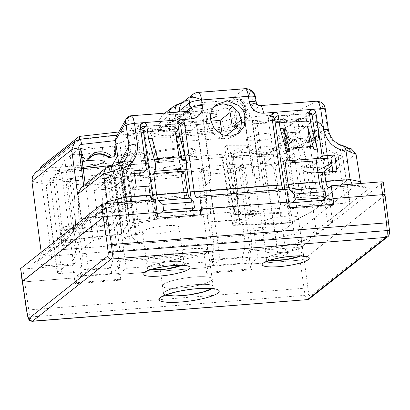 <?xml version="1.0" encoding="UTF-8"?>
<svg xmlns="http://www.w3.org/2000/svg" width="410" height="410" viewBox="0 0 410 410"><rect width="100%" height="100%" fill="white"/><g stroke="black" fill="none" stroke-linecap="round" stroke-linejoin="round"><path stroke-width="0.31" stroke-dasharray="2.05 1.54" d="M95.315 190.199L113.057 176.162L105.79 189.015L94.31 190.44L97.216 212.995L95.315 214.491L95.581 216.444L117.936 198.758C119.428 197.84 122.124 197.195 126.039 196.805L122.626 171.462L133.009 161.924L127.838 171.072L121.975 178.493L119.341 183.152C115.456 186.447 110.936 188.405 105.79 189.015A10.87 1.532 -96.4 0 1 105.519 189.251L94.443 190.465M117.936 198.758L114.713 174.829L113.057 176.162M118.941 183.29L119.341 183.152L118.879 183.239C115.01 186.596 110.495 188.579 105.334 189.195L94.31 190.44M136.059 149.829L131.415 158.045L128.34 134.224L132.907 126.142L136.059 149.829L133.009 161.924M114.713 174.829L122.626 171.462M131.415 158.045L127.838 171.072M118.879 183.239L122.862 210.104L97.216 212.995M153.089 198.209L186.555 195.549L184.69 197.025L153.284 199.619M122.862 210.104L125.885 204.754L150.906 198.737M95.315 214.491L128.673 210.735L132.071 204.723L152.11 199.901M157.138 212.436L149.573 218.591L129.191 220.196C125.275 220.58 122.575 221.231 121.088 222.143L98.718 239.84L93.034 240.48L77.075 253.103L73.129 260.084L57.554 272.404L54.263 248.988C53.515 249.839 54.986 250.161 58.681 249.946L79.063 248.342L58.943 249.885C55.247 250.1 53.771 249.777 54.52 248.921L70.043 236.642L73.99 229.667L89.892 217.085L85.685 185.756L103.53 183.747L111.264 180.974L116.819 175.055L118.823 163.877M115.958 143.69L119.705 143.264L128.673 210.735M89.892 217.085L95.581 216.444M149.573 218.591L146.278 195.17L125.896 196.774C121.985 197.159 119.284 197.81 117.798 198.727L95.427 216.418L89.739 217.059L73.785 229.682L69.838 236.662L54.263 248.988L53.997 249.408L57.292 272.829L57.554 272.404C56.805 273.26 58.281 273.583 61.977 273.367L82.359 271.763L79.063 248.342M54.258 249.347L54.52 248.921L46.345 185.627L45.828 184.09L46.991 181.24L49.943 180.226L59.199 172.866L112.576 166.849A6.591 1.245 172 0 0 119.822 164.769L124.655 156.225L145.073 153.33L154.739 220.718L156.712 219.16L127.689 223.271L121.703 233.864L62.381 240.547L61.736 241.059L53.531 179.944L55.847 174.235L59.199 172.866M146.278 195.17L126.039 196.805M132.907 126.142L139.421 125.629L140.333 124.886M143.008 172.769L136.745 129.073L137.796 126.275L139.421 125.629M134.342 173.45L130.482 173.758L132.784 189.82L145.309 188.836L148.815 186.104M146.221 195.216L145.304 188.836M121.975 178.493L125.885 204.754M143.305 130.621L143.69 130.529L153.248 198.173M128.34 134.224L140.948 131.19M186.555 195.549L177.238 127.884L143.69 130.529M154.011 199.445L144.592 132.03L127.213 136.212L130.349 159.926L127.802 164.415L122.903 165.081L119.961 142.818L119.705 143.264M122.903 165.081C123.502 169.279 124.584 175.869 125.445 175.193L127.648 171.293L132.071 204.723M130.349 159.926C130.308 163.918 129.406 167.705 127.648 171.293M144.592 132.03L175.029 129.632L184.69 197.025M177.238 127.884L175.029 129.632M73.99 229.667L64.831 160.131L80.129 148.025L80.58 148.845M107.097 167.577L108.276 167.439L84.803 186.012L85.459 185.935L85.254 184.372M112.822 166.158A6.591 2.998 -103.7 0 1 113.478 166.152L119.443 163.621L127.11 156.856M225.756 135.966L222.748 138.344L182.927 141.481M181.133 141.624L171.093 142.413L179.621 135.669M181.84 133.911L185.904 130.698L191.229 130.277L203.237 120.776L210.894 178.821L211.288 178.509L201.074 102.664L188.815 112.361L191.229 130.277M177.817 122.698L203.237 120.776M119.961 142.818C122.657 142.091 124.23 141.383 124.681 140.691L127.213 136.212M80.129 148.025L78.956 150.101L114.605 146.083L115.907 143.782M83.184 168.643L58.44 171.431L64.831 160.131M145.073 153.33L147.4 151.49L117.665 155.703M85.377 247.845L116.671 245.38L119.781 267.51L88.488 269.975L76.511 181.205L72.785 184.233C72.329 182.296 71.14 181.307 69.213 181.271L72.672 178.432L49.943 180.226L58.943 249.885M119.781 267.51L111.715 273.465L110.879 267.494L113.216 258.72L113.416 251.186L110.439 229.979L108.896 229.754C107.533 229.077 106.713 226.597 106.446 222.312L105.688 194.914L103.884 181.784L105.006 178.924L106.82 178.304C108.747 178.345 109.936 179.334 110.392 181.271L119.956 250.669C120.463 255.62 120.104 258.741 118.885 260.027L116.937 261.616L118.705 274.454L126.275 268.304L123.041 244.837L210.627 237.933L201.484 171.529L197.779 174.383L207.337 243.781L119.961 250.664M185.561 169.54L177.345 170.186L181.948 168.72L163.452 167.485A14.493 2.742 172 0 1 142.818 170.247A14.493 2.742 172 0 1 138.857 168.94A14.493 2.742 172 0 1 139.769 167.777L125.373 168.915L130.436 164.912L114.241 170.104L119.966 174.706L110.31 175.465C112.243 175.506 113.432 176.495 113.888 178.432L123.041 244.837M186.934 169.433L204.17 168.074L202.607 168.669L201.484 171.529M204.17 168.074L200.715 170.909C202.642 170.95 203.832 171.933 204.288 173.871L208.013 170.842C207.706 168.346 207.029 166.942 205.979 166.629L243.658 163.662L241.382 164.805L239.337 168.377L239.522 171.718L251.284 257.152L243.217 263.102L242.377 257.132L244.714 248.363L244.919 240.829L241.936 219.622L240.398 219.391L209.392 221.836C208.095 221.154 207.301 218.673 207.014 214.389L206.097 187.001L204.288 173.871M240.398 219.391C239.035 218.72 238.215 216.239 237.949 211.955L237.19 184.551L235.381 171.421L236.508 168.566L238.323 167.946C240.25 167.987 241.439 168.971 241.895 170.909L247.927 214.671L251.432 211.939L245.39 168.069C244.934 166.132 243.74 165.148 241.813 165.107L264.593 163.313C269.262 163.657 272.255 165.127 273.572 167.726L280.758 162.042L290.008 223.076L235.355 225.331A5.981 1.133 -8 0 1 232.034 224.788A5.981 1.133 -8 0 1 232.634 224.173L250.951 214.466L234.366 214.507L236.334 212.949L227.022 145.278L250.689 145.222L231.317 155.651L238.763 213.697M280.758 162.042C279.81 158.183 277.524 156.154 273.901 155.949L225.602 157.942A6.591 1.245 172 0 1 221.943 157.348A6.591 1.245 172 0 1 222.604 156.666L240.69 147.082L224.7 147.118L227.022 145.278M278.851 154.063L278.954 154.77C281.168 155.913 282.505 157.753 282.967 160.295L290.5 211.944L240.598 214.01C238.902 214.035 238.4 213.825 239.097 213.369L231.645 155.313C230.948 155.769 231.45 155.979 233.146 155.954L278.851 154.063L302.785 141.378L318.083 129.278L318.555 130.098L318.488 138.18A3.295 2.87 62.1 0 1 317.063 140.697A3.295 2.87 62.1 0 1 313.665 140.041A14.827 12.905 62.1 0 0 298.372 137.094A14.827 12.905 62.1 0 0 294.226 140.845A3.295 2.87 62.1 0 1 293.304 141.675A3.295 2.87 62.1 0 1 288.937 139.4L286.508 130.252L283.115 130.39L293.411 197.753L306.142 191.009L294.17 188.4L284.268 121.027L293.755 123.092L297.322 146.77L301.109 157.624L306.142 191.009M316.735 101.147L276.227 122.508L278.098 122.277L282.931 123.277L285.857 127.151L286.308 130.354L281.439 132.937L313.696 131.605L318.083 129.278M284.068 129.888L287.415 152.12C286.216 152.207 286.339 152.105 287.784 151.813L284.263 128.12L283.177 129.237L284.068 129.888L283.115 130.39M284.263 128.12L293.755 123.092M272.389 120.391L256.952 121.606L254.743 123.354L284.268 121.027M309.601 114.692L297.967 120.858L289.593 119.033L274.792 120.202M311.503 113.683L315.075 111.792L318.708 135.438C321.829 145.217 328.251 151.567 337.973 154.493L342.868 156.415L331.992 165.291M309.417 111.643L308.561 112.304L315.075 111.792M241.51 119.71L244.247 117.547L270.923 115.266L269.298 115.912L268.248 118.71L277.724 184.854L190.204 191.752M86.976 160.653L83.855 161.171M82.246 161.489L72.206 164.922L71.545 165.983L74.835 167.362L83.015 167.367M280.322 148.522L280.978 147.451L276.745 145.991L266.664 146.339L255.579 148.333L248.793 151.008L248.132 152.069L252.34 153.54L262.415 153.196L273.521 151.208L280.322 148.522M184.895 155.221L193.274 155.836L196.539 157.696L195.488 159.403L184.659 163.672L166.967 166.844L150.916 167.393L144.207 165.051L145.258 163.359L161.366 157.865L184.766 155.221M98.718 239.84L95.427 216.418M93.034 240.48L89.739 217.059M77.075 253.103L73.785 229.682M73.129 260.084L69.838 236.662M68.967 181.287L67.399 181.886L66.276 184.746L72.303 228.508L59.778 229.492L62.028 245.841L74.553 244.852L75.829 254.144C76.337 258.889 75.937 262.016 74.63 263.517L72.555 265.111L74.323 277.949L82.359 271.763M74.553 244.852L78.243 241.89L79.125 248.296M62.028 245.841L65.718 242.874L78.243 241.89M65.718 242.874L63.499 226.745L76.024 225.761L69.977 181.891L71.104 179.032L72.672 178.432M55.739 178.196L61.72 173.466C60.444 169.227 59.501 171.918 58.533 172.138L58.082 172.466L55.739 178.196L62.392 229.918L61.141 230.912L62.381 240.547M61.72 173.466L70.043 236.642M58.082 172.466L58.907 171.81L58.533 172.138L58.44 171.431M155.308 199.649L152.909 201.428L151.392 199.957M133.962 170.806L130.482 173.758M136.294 187.088L132.784 189.82M127.828 164.389C127.858 168.182 127.059 171.785 125.445 175.193M78.956 150.101L81.887 158.757M84.803 186.012L81.303 187.503M188.093 111.284L188.072 111.284A9.881 2.983 85.5 0 0 187.503 111.525L130.908 115.984L120.273 134.793L119.197 134.793L116.086 136.812M222.246 134.9L222.748 138.344M210.822 121.114L168.771 124.43L171.093 142.413M168.771 124.43L183.495 112.781L185.904 130.698M183.495 112.781L188.815 112.361M195.877 121.36L205.487 185.781L210.894 178.821M205.487 185.781L211.288 178.509M196.123 121.16L205.897 185.458M185.048 156.272L186.473 166.229M251.858 116.768L260.529 181.153L253.288 175.198L241.777 99.461L201.074 102.664M214.625 106.123L212.759 107.461L207.983 114.252L207.117 122.754L210.719 131.41L218.017 137.355L227.032 138.97L235.314 135.812L237.036 134.306M310.472 146.529L310.59 147.318L286.795 149.194L283.776 128.151M178.975 156.892L179.088 157.681L155.293 159.557L152.274 138.508M143.495 131.718L174.803 129.252L174.122 126.295L174.332 124.179L175.254 124.107L177.94 121.924M140.338 126.921L175.254 124.107M114.605 146.083L114.4 155.334L114.026 156.743M82 159.613L81.744 159.013M61.141 230.912L120.273 224.244L121.17 222.661C120.745 223.096 119.541 223.44 117.547 223.706L62.392 229.918M120.273 224.244L121.703 233.864M117.68 155.815L127.689 223.271M147.4 151.49L156.712 219.16M124.655 156.225L133.609 223.711L154.739 220.718M61.736 241.059L122.139 234.253A5.981 1.133 -8 0 0 128.719 232.362L133.609 223.711M200.464 170.929L198.901 171.529L197.779 174.383M105.688 194.914L102.039 195.201L102.956 222.589C102.905 219.693 103.264 217.853 104.043 217.064L104.95 216.326L102.039 195.201M81.154 218.202L80.196 218.945C79.366 219.739 78.971 221.579 79.002 224.475L75.512 224.752L74.594 197.364L78.243 197.072L81.154 218.202L104.95 216.326M74.594 197.364L72.79 184.233M74.63 263.517L47.529 265.649C50.435 264.148 51.752 260.95 51.486 256.06L41.707 183.352L265.557 165.717A177.171 33.502 172 0 0 274.68 163.585A177.171 33.502 172 0 0 283.52 161.391L323.321 129.908C321.911 124.148 318.391 121.181 312.743 120.996A6.591 2.993 87.6 0 1 313.373 120.822A6.591 2.993 87.6 0 1 316.51 125.885C318.324 125.993 319.467 127.013 319.928 128.94L325.612 167.157L308.141 167.623L345.394 147.882L342.56 146.037C334.35 143.854 329.389 138.657 327.682 130.457L324.715 109.967C324.351 108.081 323.721 107.282 322.819 107.563L285.857 127.151L316.51 125.885M247.927 214.671L260.447 213.682L262.702 230.03L250.177 231.014L251.458 240.306C251.965 245.257 251.607 248.378 250.387 249.669L277.483 247.532L275.807 238.389L265.557 165.717C264.67 159.628 263.932 155.821 263.343 154.293A167.29 31.631 172 0 0 263.481 154.257L46.596 171.349A167.352 31.647 172 0 1 43.747 170.765A167.352 31.647 172 0 1 41.067 170.145L79.653 139.62L79.607 139.267M237.19 184.551L233.541 184.838L234.458 212.226C234.402 209.336 234.766 207.496 235.545 206.707L236.452 205.969L233.541 184.838M206.097 187.001L209.746 186.714L212.657 207.844L236.452 205.969M76.511 181.205C76.204 178.709 75.527 177.304 74.476 176.992L112.155 174.024L109.88 175.167L107.835 178.739L108.025 182.081L116.671 245.38M177.345 170.186L178.258 177.576L182.891 176.095L164.487 174.87L163.452 167.485M119.966 174.706L130.247 242.289L137.452 241.726L129.457 181.42L178.258 177.576M114.241 170.104L124.389 237.58L130.247 242.289M130.436 164.912L139.584 232.706L124.389 237.58M129.457 181.42L123.748 176.833L127.059 175.767L126.413 176.279L125.373 168.915M127.059 175.767L135.818 235.688L139.584 232.706M126.413 176.279L140.738 175.152L139.83 176.32L143.808 177.627C150.639 177.827 157.532 176.91 164.487 174.87M139.769 167.777L140.738 175.152M181.948 168.72L182.891 176.095M251.284 257.152L219.985 259.617L208.013 170.842M383.242 182.142L302.201 246.364L304.077 259.192L300.028 260.171L250.208 264.091L257.772 257.941L253.657 228.062L266.182 227.078L263.958 210.95L251.432 211.939M254.538 234.474L274.746 232.885C278.651 232.496 281.342 231.845 282.828 230.938L273.572 167.726M240.69 147.082L250.951 214.466M224.7 147.118L234.366 214.507M250.689 145.222L259.412 212.892L236.334 212.949M238.769 213.707L235.745 215.147L236.98 224.782L259.412 212.892M282.967 160.295L288.953 155.559L298.347 218.658L313.127 210.822L302.785 141.378M288.953 155.559C285.975 151.459 282.162 154.375 278.959 154.77M313.127 210.822L329.03 198.24L324.289 166.957M324.064 167.136L318.555 130.098M313.696 131.605L313.655 140.743L318.488 138.18M281.439 132.937L284.104 141.962L288.481 144.233L293.529 139.661L301.329 138.565L308.838 142.598L312.241 143.249L313.655 140.743M286.508 130.252L289.47 150.711C290.608 160.115 299.556 168.223 308.141 167.623M329.03 198.24L323.885 198.455L323.587 196.508L293.411 197.753M292.848 162.006L287.784 151.813C286.339 152.105 286.216 152.207 287.415 152.12L290.116 160.484L292.848 162.006L301.109 157.624M287.876 151.782L297.322 146.77M254.743 123.354L264.404 190.747L282.757 189.302M284.771 189.143L294.17 188.4M264.404 190.747L266.269 189.266L282.29 188.005M256.952 121.606L266.269 189.266M284.586 187.826L298.675 186.714L289.593 119.033M297.967 120.858L301.309 144.658C303.205 152.725 306.162 159.059 310.175 163.662L313.604 189.963L298.675 186.714M301.309 144.658L314.362 137.739M315.305 137.242L318.708 135.438M320.722 175.014L333.248 174.024L332.899 171.6M317.976 155.867L316.551 145.919M308.561 112.304L309.314 112.335M346.506 180.344L346.245 180.769C346.988 179.913 345.517 179.59 341.822 179.805L321.701 181.389M274.997 121.355L306.306 118.89L305.624 115.938L305.834 113.821L306.757 113.744L309.437 111.566M271.84 116.563L306.757 113.744M251.607 116.968L260.119 181.476L260.529 181.153M260.119 181.476L252.893 175.511L253.288 175.198M244.247 117.547L252.893 175.511M241.777 99.461L232.767 106.585M237.651 126.557L234.935 108.665L229.61 109.08M234.935 108.665L230.123 112.468M101.823 149.635A16.472 3.116 172 0 0 102.48 148.569A16.472 3.116 172 0 0 88.263 147.467A16.472 3.116 172 0 0 70.515 152.1A16.472 3.116 172 0 0 69.854 153.155A16.472 3.116 172 0 0 84.045 154.273A16.472 3.116 172 0 0 101.823 149.635M278.41 135.72A16.472 3.116 172 0 0 279.066 134.654A16.472 3.116 172 0 0 264.85 133.552A16.472 3.116 172 0 0 247.102 138.185A16.472 3.116 172 0 0 246.441 139.241A16.472 3.116 172 0 0 260.632 140.358A16.472 3.116 172 0 0 278.41 135.72M22.294 281.393C21.92 281.824 22.658 281.983 24.503 281.875C22.658 281.983 21.92 281.824 22.294 281.393M74.323 277.949L24.503 281.875L74.359 277.949L75.23 283.699L119.448 280.214L118.705 274.454L205.825 267.592L213.856 261.401L210.627 237.933M72.555 265.111L22.842 269.027C20.997 269.134 20.259 268.975 20.633 268.55M59.778 229.492L63.499 226.745M72.303 228.508L76.024 225.761M153.355 201.238L126.357 203.519L126.347 201.93M75.05 141.271L79.914 139.344A6.591 0.928 83.6 0 1 80.078 139.2M126.26 203.37A185.73 35.122 172 0 0 101.721 209.274L34.143 262.738L38.402 260.903L41.41 253.867L41.205 252.273M40.646 166.937L46.166 168.136L263.112 151.044L273.224 148.61L311.8 118.095L245.846 120.822C242.756 124.763 222.23 129.934 204.605 131.215L173.297 133.68C164.2 134.362 157.491 134.183 153.161 133.132L149.855 130.995L152.11 128.207L152.602 131.4A32.944 6.227 172 0 0 150.337 134.193A32.944 6.227 172 0 0 153.637 136.33A32.944 6.227 172 0 0 173.753 136.878L205.067 134.408A32.944 6.227 172 0 0 246.277 124.02L312.282 121.293L273.701 151.813A167.352 31.647 172 0 1 263.563 154.252L263.481 154.257M152.602 131.4L79.653 139.62M210.812 113.672A16.559 3.131 172 0 0 184.874 118.767A16.559 3.131 172 0 0 184.213 119.828A16.559 3.131 172 0 0 193.474 121.339A16.559 3.131 172 0 0 210.479 118.715M277.724 184.854L281.07 208.229L193.489 215.132L200.177 209.976M200.382 209.817L201.52 208.941M193.489 215.132L192.843 210.55M192.7 209.505L191.316 199.66M286.81 189.287L284.412 191.065L282.895 189.599M281.07 208.229L288.64 202.079M277.78 184.808L190.199 191.711M284.812 189.446L287.2 206.445L291.792 202.755M286.795 149.194L288.071 148.297L289.142 148.21M310.59 147.318L311.549 146.58L287.702 148.456C288.517 147.948 289.27 148.881 289.957 151.259M311.549 146.58L311.943 146.416M306.306 118.89L318.498 203.98L322.824 200.311M336.969 171.277L333.248 174.024M257.772 257.941L278.17 256.332C282.075 255.948 284.776 255.297 286.257 254.384L301.837 242.064L316.612 234.233L332.571 221.605L327.426 221.82L349.791 204.124L346.501 180.707L346.763 180.282L350.053 203.703L349.791 204.124C350.54 203.273 349.064 202.95 345.374 203.165L324.986 204.769L324.346 200.193M324.197 199.142L322.813 189.297M324.986 204.769L331.68 199.614M331.885 199.455L333.022 198.578M277.483 247.532A185.73 35.122 172 0 0 302.021 241.628L369.605 188.169A185.73 35.122 172 0 0 356.213 185.253L354.399 185.458L352.103 184.146M342.56 146.037L343.831 145.95M153.314 199.808L155.703 216.803L160.289 213.118M155.293 159.557L156.574 158.66M179.088 157.681L180.051 156.938L156.2 158.819C157.02 158.311 157.768 159.244 158.46 161.622M180.051 156.938L180.446 156.779M174.803 129.252L186.996 214.338L191.321 210.673M152.597 194.714L183.829 192.254M118.705 274.454L205.825 267.592L204.057 254.753L116.937 261.616M207.332 243.781C207.839 248.527 207.439 251.653 206.127 253.154L204.057 254.753M78.243 197.072L79.002 224.475M75.512 224.752C75.799 229.036 76.593 231.517 77.895 232.198L79.35 232.429L82.333 253.636L113.416 251.186M88.488 269.975L80.883 275.894L80.047 269.923L82.195 261.165L82.333 253.636M46.684 171.339A167.29 31.631 172 0 0 46.76 171.354C43.045 173.225 41.359 177.222 41.707 183.352A177.171 33.502 172 0 1 36.541 182.347A177.171 33.502 172 0 1 31.903 181.22M250.177 231.014L253.657 228.068M250.387 249.669L248.434 251.253L250.951 269.857L252.237 268.837L208.019 272.322L206.732 273.337L250.951 269.857M262.702 230.03L266.182 227.078M260.447 213.682L263.958 210.95M212.657 207.844L211.693 208.582C210.868 209.377 210.468 211.222 210.504 214.112L207.014 214.389M209.746 186.714L210.504 214.112M219.985 259.617L212.385 265.531L211.545 259.561L213.697 250.807L213.835 243.273L210.853 222.066L209.392 221.836M85.434 247.799L116.732 245.334M123.748 176.833L131.62 237.036L137.452 241.726M135.818 235.688L131.62 237.036M122.979 244.883L210.566 237.979M216.931 237.436L248.234 234.971M254.482 234.52L274.864 232.916C278.774 232.531 281.475 231.881 282.967 230.968L298.541 218.643L313.322 210.812L329.281 198.189L324.136 198.399L346.501 180.707C347.249 179.852 345.773 179.529 342.078 179.744L321.696 181.348M342.611 156.876L346.245 180.769L323.885 198.455M298.347 218.658L282.828 230.938M290.5 211.944L289.25 212.939L290.654 222.563L290.008 223.076M290.654 222.563L236.98 224.782M289.25 212.939L235.745 215.147M260.032 105.616A9.881 2.983 -94.5 0 0 259.458 105.857L316.054 101.398A6.591 5.735 -117.9 0 1 322.819 107.563M322.388 173.784L325.489 195.006L323.587 196.508M325.489 195.006L302.278 195.97L313.604 189.963M317.658 170.555L313.732 172.636C309.068 172.794 304.594 171.544 300.31 168.894L298.829 169.063L299.182 169.289L307.684 172.589L312.225 172.897L322.521 172.518M298.829 169.063L302.278 195.97M300.31 168.894L310.175 163.662M284.099 184.351L315.331 181.891M152.11 128.207L118.833 131.958M101.721 209.274L103.166 209.1L105.109 208.131L107.399 203.427M120.273 134.793L79.914 139.344L41.026 170.109L35.675 172.42M273.726 151.797A167.265 31.631 172 0 0 273.854 151.761C278.805 152.243 282.024 155.451 283.52 161.391L294.262 233.946L360.19 181.794M312.282 121.293L311.8 118.095M273.224 148.61L273.701 151.813M245.846 120.822L246.277 124.02M41.067 170.145L40.831 168.336M183.603 109.152A16.472 3.116 172 0 0 182.947 110.208A16.472 3.116 172 0 0 197.138 111.325A16.472 3.116 172 0 0 214.912 106.687A16.472 3.116 172 0 0 215.568 105.621A16.472 3.116 172 0 0 201.356 104.519A16.472 3.116 172 0 0 183.603 109.152M318.498 203.98L287.2 206.445M315.387 181.845L284.089 184.31M302.201 246.364L298.152 247.338L248.434 251.253M28.767 309.934L303.815 288.266C305.814 288.061 307.151 287.671 307.838 287.092L304.077 259.192L385.185 194.924M369.605 188.169L365.828 187.929L360.656 183.47M351.18 148.702L348.131 148.543A170.985 32.334 -8 0 0 345.394 147.882L347.741 147.861M256.24 102.295L255.85 102.951L246.015 110.731A3.295 3.08 51.7 0 0 249.593 113.662A16.503 3.121 172 0 0 249.198 115.169A3.295 3.198 132.5 0 1 245.544 112.545A26.327 4.976 172 0 1 245.959 113.252A26.327 4.976 172 0 1 244.913 114.954L235.709 122.231A3.295 3.08 -128.3 0 0 239.286 125.158A26.327 4.976 172 0 1 206.912 132.948L175.603 135.413A3.295 0.994 -94.5 0 0 176.08 131.513A23.032 4.356 172 0 1 159.7 129.621L159.531 130.949A3.295 3.08 51.7 0 0 160.623 128.145L169.822 120.868A3.295 3.08 51.7 0 1 168.73 123.671C169.52 122.995 171.441 122.108 174.491 121.022A3.295 2.301 -108.8 0 1 173.881 121.104A16.503 3.121 172 0 0 177.638 119.33L187.503 111.525L189.087 110.91L179.232 118.71A3.295 3.08 -128.3 0 1 177.638 119.33M186.996 214.338L155.703 216.803M183.885 192.208L152.592 194.673M126.275 268.304L213.856 261.401M111.715 273.465L80.883 275.894M110.879 267.494L80.047 269.923M110.439 229.979L79.35 232.429M302.021 241.628C298.024 241.249 295.441 238.687 294.262 233.946A177.822 33.625 172 0 1 285.186 236.201A177.822 33.625 172 0 1 275.807 238.389L251.458 240.306M243.217 263.102L212.385 265.531M242.377 257.132L211.545 259.561M241.936 219.622L210.853 222.066M216.875 237.482L248.173 235.017M301.837 242.064L298.541 218.643M316.612 234.233L313.322 210.812M332.571 221.605L329.281 198.189M327.426 221.82L324.136 198.399M355.993 153.842L329.942 174.45L329.906 172.051L325.612 167.157M263.112 151.044L263.563 154.252M46.166 168.136L46.596 171.349M208.019 272.322L207.163 266.556L251.473 263.066L252.237 268.837M288.809 202.991L287.374 203.104L288.23 208.864L332.448 205.384L332.325 204.477M76.521 282.68L75.66 276.919L119.976 273.429L120.735 279.195L76.521 282.68L75.23 283.699M157.307 213.354L155.872 213.466L156.733 219.227L200.946 215.742L200.828 214.835M301.575 247.189A18.563 3.511 -8 0 1 281.573 252.416A18.563 3.511 -8 0 1 265.552 251.171A18.563 3.511 -8 0 1 266.29 249.972A18.563 3.511 -8 0 1 286.329 244.744A18.563 3.511 -8 0 1 302.319 246.005A18.563 3.511 -8 0 1 301.575 247.189M266.356 249.967A18.496 3.495 -8 0 1 286.303 244.76A18.496 3.495 -8 0 1 302.247 246.005A18.496 3.495 -8 0 1 301.514 247.194A18.496 3.495 -8 0 1 281.567 252.401A18.496 3.495 -8 0 1 265.618 251.156A18.496 3.495 -8 0 1 266.356 249.967M182.286 256.588A18.563 3.511 -8 0 1 162.283 261.811A18.563 3.511 -8 0 1 146.262 260.57A18.563 3.511 -8 0 1 147 259.371A18.563 3.511 -8 0 1 167.039 254.144A18.563 3.511 -8 0 1 183.029 255.399A18.563 3.511 -8 0 1 182.286 256.588M147.067 259.366A18.496 3.495 -8 0 1 167.013 254.159A18.496 3.495 -8 0 1 182.957 255.404A18.496 3.495 -8 0 1 182.224 256.593A18.496 3.495 -8 0 1 162.278 261.8A18.496 3.495 -8 0 1 146.329 260.555A18.496 3.495 -8 0 1 147.067 259.366M211.242 280.63A25.153 4.756 -8 0 1 184.136 287.707A25.153 4.756 -8 0 1 162.432 286.021A25.153 4.756 -8 0 1 163.431 284.396A25.153 4.756 -8 0 1 190.578 277.314A25.153 4.756 -8 0 1 212.242 279.02A25.153 4.756 -8 0 1 211.242 280.63M163.498 284.391A25.082 4.741 -8 0 1 190.547 277.329A25.082 4.741 -8 0 1 212.175 279.02A25.082 4.741 -8 0 1 211.176 280.635A25.082 4.741 -8 0 1 184.126 287.697A25.082 4.741 -8 0 1 162.498 286.006A25.082 4.741 -8 0 1 163.498 284.391M333.735 204.364L332.448 205.384M289.516 207.849L288.23 208.864M288.676 202.074L287.374 203.104M298.152 247.338L300.028 260.171L304.077 259.192L385.051 195.134L388.813 223.004M202.232 214.727L200.946 215.742M158.019 218.207L156.733 219.227M157.173 212.436L155.872 213.466M251.473 263.066L250.172 264.096M205.825 267.592L206.732 273.337M32.759 321.138C31.713 321.66 30.837 320.282 30.13 317.012L305.055 295.349L300.028 260.171L250.208 264.091M26.527 309.258C26.153 309.811 26.901 310.037 28.761 309.934L22.842 269.027M75.66 276.919L74.359 277.949M120.735 279.195L119.448 280.214M119.976 273.429L118.674 274.459M207.163 266.556L205.856 267.587M142.367 232.362A18.496 3.495 -8 0 0 158.316 233.613A18.496 3.495 -8 0 0 178.258 228.406A18.496 3.495 172 0 0 178.996 227.217A18.496 3.495 172 0 0 163.052 225.966A18.496 3.495 172 0 0 143.105 231.173A18.496 3.495 -8 0 0 142.367 232.362L146.329 260.555M297.552 219.007A18.496 3.495 -8 0 1 277.606 224.214A18.496 3.495 -8 0 1 261.657 222.963A18.496 3.495 -8 0 1 262.395 221.774A18.496 3.495 -8 0 1 282.341 216.567A18.496 3.495 -8 0 1 298.285 217.818A18.496 3.495 -8 0 1 297.552 219.007M159.536 256.204A25.082 4.741 -8 0 1 186.586 249.142A25.082 4.741 -8 0 1 208.213 250.833A25.082 4.741 -8 0 1 207.214 252.447A25.082 4.741 -8 0 1 180.164 259.504A25.082 4.741 -8 0 1 158.537 257.813A25.082 4.741 -8 0 1 159.536 256.204M105.334 189.195A10.87 1.532 -96.4 0 0 105.519 189.251C110.695 188.636 115.271 186.647 119.238 183.29M108.276 167.439A170.985 32.334 -8 0 1 113.478 166.152L103.53 183.747M119.105 163.723L118.864 164.154M177.064 122.662L177.914 122.006M137.575 127.074L140.312 124.968M69.213 181.271L74.476 176.992M106.569 178.324L112.155 174.024M106.82 178.304L110.31 175.465M200.715 170.909L205.979 166.629M238.072 167.967L243.658 163.662M241.813 165.107L238.323 167.946M273.901 155.949L264.593 163.313L274.746 232.885M271.809 114.605L269.078 116.712M271.835 114.528L270.923 115.266M129.191 220.196L125.896 196.774M121.088 222.143L117.798 198.727M61.977 273.367L58.681 249.946M46.345 185.627L53.531 179.944M136.745 129.073L140.24 126.234M127.802 164.415L124.681 140.691M83.691 185.612L83.768 186.212M174.122 126.295L177.848 123.272M114.4 155.334L115.687 153.048M117.547 223.706L109.152 167.06M121.17 222.661L112.796 166.163M128.719 232.362L119.822 164.769M122.139 234.253L112.576 166.849M66.276 184.746L69.982 181.891M75.829 254.144L51.486 256.06A177.822 33.625 172 0 1 46.171 255.03A177.822 33.625 172 0 1 41.41 253.867L104.914 203.637M76.716 184.546L108.025 182.081M103.884 181.784L107.835 178.739M110.392 181.271L113.888 178.432M208.213 174.188L239.522 171.718M235.381 171.421L239.337 168.377M245.385 168.069L241.895 170.909M235.355 225.331L225.602 157.942M232.634 224.173L222.604 156.666M240.598 214.01L233.146 155.954M284.104 141.962L288.937 139.4M289.47 150.711L327.682 130.457L328.338 129.755M341.822 179.805L337.973 154.493M309.345 112.909L305.624 115.938M271.743 115.871L268.248 118.71M144.412 156.938A26.368 4.987 172 0 0 143.362 158.624A26.368 4.987 172 0 0 144.868 159.987A26.368 4.987 172 0 0 170.212 159.895A26.368 4.987 172 0 0 194.53 152.991A26.368 4.987 172 0 0 195.391 152.079A26.368 4.987 172 0 0 195.58 151.285A26.368 4.987 172 0 0 172.825 149.517A26.368 4.987 172 0 0 144.412 156.938M34.143 262.738A185.73 35.122 172 0 0 47.529 265.649M173.881 121.104A29.622 5.602 172 0 0 167.136 124.291A3.295 3.08 51.7 0 0 168.73 123.671L159.531 130.949A3.295 3.08 51.7 0 1 157.937 131.569L167.136 124.291M157.937 131.569A26.327 4.976 172 0 0 175.603 135.413M249.198 115.169A29.622 5.602 172 0 1 248.491 117.88L239.286 125.158M256.481 103.151L256.076 103.735C256.783 105.175 257.91 105.882 259.458 105.857L249.593 113.662M276.227 122.508L312.743 120.996L273.854 151.761M284.858 190.875L197.615 197.748M356.213 185.253L329.117 187.39M325.371 109.265A6.591 1.297 -8.2 0 1 324.715 109.967M206.127 253.154L118.885 260.027M106.446 222.312L102.956 222.589M80.196 218.945L104.043 217.064M46.76 171.354L263.343 154.293M237.949 211.955L234.458 212.226M211.693 208.582L235.545 206.707M348.131 148.543L324.653 167.116M308.838 142.598L313.665 140.041M289.398 143.403L294.288 139.256L302.093 138.16L309.581 142.203M290.142 143.008L294.226 140.845M331.685 163.118L340.956 158.204M184.797 155.328A25.046 4.736 -8 0 1 145.919 158.465A25.046 4.736 -8 0 1 145.488 155.569A25.046 4.736 -8 0 1 174.342 148.328A25.046 4.736 -8 0 1 193.915 150.952A25.046 4.736 -8 0 1 193.1 151.818A25.046 4.736 -8 0 1 184.91 155.298M179.795 111.935L180.318 115.907A3.295 3.08 -128.3 0 1 179.232 118.71L174.491 121.022A3.295 2.301 -108.8 0 0 175.813 118.039A19.793 3.741 172 0 0 180.318 115.907L185.955 111.453M176.807 112.171A19.839 3.751 -8 0 1 175.111 112.801L175.813 118.039A26.327 4.976 172 0 0 169.822 120.868L169.13 115.625L159.931 122.908L160.623 128.145A23.032 4.356 172 0 0 159.7 129.621L159.013 124.379A22.986 4.346 172 0 0 175.352 126.265L176.08 131.513L207.388 129.047A23.032 4.356 172 0 0 235.709 122.231L234.93 116.999L244.129 109.716L244.913 114.954A3.295 3.08 -128.3 0 0 248.491 117.88M206.912 132.948A3.295 0.994 -94.5 0 0 207.388 129.047L206.666 123.799A22.986 4.346 172 0 0 234.93 116.999A9.881 9.235 51.7 0 0 224.198 108.209L233.398 100.932A16.395 3.101 -8 0 0 233.792 99.43A29.725 5.622 -8 0 1 234.505 96.714L244.324 88.944L197.502 92.634L187.683 100.404A29.725 5.622 -8 0 1 180.918 103.597A9.881 6.903 71.2 0 0 179.078 103.853M234.505 96.714A9.881 9.235 -128.3 0 1 245.236 105.498L246.015 110.731A19.793 3.741 172 0 0 245.226 112.012A19.793 3.741 172 0 0 245.544 112.545L244.76 107.312A19.839 3.751 -8 0 1 244.447 106.779A19.839 3.751 -8 0 1 245.236 105.498L255.056 97.729C254.441 94.274 252.586 91.702 249.49 90.005A9.881 1.502 117 0 1 250.167 89.749M255.445 97.067A9.881 1.922 -8.6 0 1 255.056 97.729L256.076 103.735M205.067 134.408L204.605 131.215M173.297 133.68L173.753 136.878M345.374 203.165L342.078 179.744M198.076 92.388A9.881 2.983 -94.5 0 0 197.502 92.634L192.72 94.49M244.898 88.704A9.881 2.983 -94.5 0 0 244.324 88.944L249.49 90.005M113.216 258.72L82.195 261.165M108.896 229.754L77.895 232.198M278.154 256.337L274.864 232.916M244.714 248.363L213.697 250.807M213.835 243.273L244.919 240.829M286.257 254.384L282.967 230.968M319.928 128.94A6.591 1.22 171.5 0 1 323.582 129.488A6.591 1.22 171.5 0 1 323.321 129.908L329.942 174.45M312.225 172.897A10.87 4.935 87.6 0 0 312.697 172.923L312.697 172.923A10.87 4.935 87.6 0 0 313.732 172.636L317.924 172.461M175.055 112.309A9.881 6.903 71.2 0 0 175.111 112.801A26.281 4.971 172 0 0 169.13 115.625A9.881 9.235 -128.3 0 1 169.171 112.776M164.963 113.104L163.2 114.498A9.881 9.235 -128.3 0 0 159.931 122.908A22.986 4.346 172 0 0 159.013 124.379C159.095 119.418 160.489 116.122 163.2 114.498A9.881 9.235 -128.3 0 1 167.982 112.642A13.099 2.475 -8 0 0 176.777 114.554L208.085 112.089A13.099 2.475 -8 0 0 224.198 108.209M176.777 114.554A9.881 2.983 85.5 0 0 175.352 126.265L206.666 123.799A9.881 2.983 85.5 0 1 208.085 112.089M233.398 100.932A9.881 9.235 51.7 0 1 244.129 109.716A26.281 4.971 172 0 0 245.175 108.02A26.281 4.971 172 0 0 244.76 107.312A9.881 9.589 -47.5 0 0 241.818 101.752L241.818 101.752A9.881 9.589 -47.5 0 0 233.792 99.43M172.405 107.22A9.881 9.235 -128.3 0 1 177.187 105.36L167.982 112.642M177.187 105.36A16.395 3.101 -8 0 1 180.918 103.597M383.114 182.358L385.051 195.134M182.962 102.213L182.901 102.259A9.881 9.235 -128.3 0 1 187.683 100.404M388.67 223.148L389.485 230.389M387.706 236.78L388.798 233.977C389.28 233.444 389.464 232.275 389.341 230.471M388.798 233.977L310.324 296.056C309.801 296.317 309.376 295.63 309.043 293.99L307.838 287.092M27.747 316.494A3.295 1.01 -10.9 0 0 30.13 317.012L28.761 309.934M307.638 299.479C306.593 300.002 305.732 298.623 305.055 295.349A3.295 1.03 170.1 0 0 309.043 293.99M309.13 298.936L309.232 298.859A3.295 3.08 51.7 0 0 310.324 296.056M270.005 260.324A18.496 3.495 -8 0 1 266.7 258.843A18.496 3.495 -8 0 1 266.838 258.29A18.496 3.495 -8 0 1 267.438 257.654A18.496 3.495 -8 0 1 287.384 252.447A18.496 3.495 -8 0 1 303.328 253.693A18.496 3.495 -8 0 1 303.323 253.928A18.496 3.495 -8 0 1 302.59 254.882A18.496 3.495 -8 0 1 300.561 256.03M150.716 269.724A18.496 3.495 -8 0 1 147.41 268.242A18.496 3.495 -8 0 1 147.544 267.689A18.496 3.495 -8 0 1 148.148 267.053A18.496 3.495 -8 0 1 168.095 261.846A18.496 3.495 -8 0 1 184.039 263.092A18.496 3.495 -8 0 1 184.034 263.328A18.496 3.495 -8 0 1 183.301 264.281A18.496 3.495 -8 0 1 181.271 265.429M165.573 295.18A25.082 4.741 -8 0 1 163.58 293.693A25.082 4.741 -8 0 1 163.728 293.007A25.082 4.741 -8 0 1 164.579 292.079A25.082 4.741 -8 0 1 191.629 285.017A25.082 4.741 -8 0 1 213.256 286.713A25.082 4.741 -8 0 1 213.205 287.174A25.082 4.741 -8 0 1 212.257 288.322A25.082 4.741 -8 0 1 211.744 288.691M300.463 256.03L302.585 254.841A18.496 3.495 172 0 0 303.323 253.657A18.496 3.495 172 0 0 287.379 252.401A18.496 3.495 172 0 0 267.433 257.608A18.496 3.495 172 0 0 266.828 258.249L266.182 261.57L265.695 262.185M270.103 260.294L266.695 258.797M302.319 246.005L303.323 253.657A18.496 3.495 172 0 0 303.323 253.652L303.328 253.693C304.051 255.666 304.681 256.645 305.214 256.629M181.174 265.424L183.296 264.24A18.496 3.495 172 0 0 184.034 263.056A18.496 3.495 172 0 0 184.034 263.051A18.496 3.495 172 0 0 168.09 261.8A18.496 3.495 172 0 0 148.143 267.007A18.496 3.495 172 0 0 147.538 267.648L146.893 270.969L146.406 271.584M150.813 269.693L147.405 268.202L146.262 260.57M211.683 288.681L212.247 288.276A25.082 4.741 172 0 0 213.2 287.128C216.752 281.147 171.149 285.749 164.569 292.033A25.082 4.741 172 0 0 163.718 292.96L162.785 296.656M165.635 295.154L163.57 293.647M214.835 289.337C214.297 289.193 213.769 288.317 213.256 286.713L213.2 287.128M127.126 156.83L116.819 175.055M54.253 249.331L45.828 184.09M137.801 126.27L141.291 123.43M174.332 124.179L178.898 120.468M138.846 126.844L174.757 124.015M67.399 181.886L71.104 179.032M105.006 178.924L109.88 175.167M138.857 168.94L139.83 176.32M202.607 168.669L198.901 171.529M236.503 168.561L241.382 164.81M232.034 224.788L221.943 157.348M283.177 129.237L286.6 152.125L290.116 160.484M310.401 110.111L305.834 113.821M270.344 116.481L306.255 113.652M272.793 113.073L269.298 115.912M102.48 148.569L104.391 161.366M69.854 153.155L71.545 165.983M279.066 134.654L280.978 147.451M246.441 139.241L248.132 152.069M196.539 157.696L195.58 151.285C194.827 150.275 196.815 147.431 178.801 147.964C165.604 148.676 149.122 152.279 144.848 155.815L143.362 158.624L144.207 165.051M46.991 181.24L55.847 174.235M152.904 201.428L126.352 203.519L103.166 209.1M117.096 135.028L119.197 134.793M212.759 107.461L216.29 104.524M235.314 135.812L238.979 133.055M284.407 191.07L197.148 197.943M355.198 185.489L328.646 187.58M312.236 143.254L317.063 140.697M298.372 137.094L293.529 139.661M288.476 144.238L293.304 141.675M346.501 180.328L342.868 156.415M105.109 208.131L38.402 260.903M246.523 114.395L245.959 113.252L245.175 108.02C244.76 105.524 243.642 103.433 241.818 101.752L244.447 106.779L245.226 112.012L246.523 114.395M278.098 122.277L313.373 120.822C318.98 121.155 322.383 124.04 323.582 129.488L329.912 172.051M150.337 134.193L149.855 130.995M182.947 110.208L184.213 119.828M215.568 105.621L217.008 115.22M354.399 185.458L365.828 187.929M157.64 158.573L156.574 158.655M307.69 172.589L312.697 172.923L317.96 172.707M184.034 263.051L184.039 263.092C184.761 265.065 185.392 266.044 185.925 266.029M266.695 258.802L265.552 251.171M184.034 263.056L183.029 255.399M163.575 293.657L162.432 286.021M213.251 286.672L212.242 279.02M178.996 227.217L182.957 255.404M298.285 217.818L302.247 246.005M162.498 286.006L158.537 257.813M212.175 279.02L208.213 250.833M261.657 222.963L265.618 251.156"/><path stroke-width="0.61" d="M150.906 198.737L153.089 198.209M152.11 199.901L153.284 199.619M116.086 136.812L115.456 140.579L118.823 163.877M140.312 124.968L143.162 122.769L141.291 123.436L140.24 126.234L146.483 169.822L143.008 172.769L134.342 173.45M140.948 131.19L143.305 130.621M85.254 184.372L80.58 148.845L83.03 156.728A3.295 3.203 -150.5 0 0 88.852 157.753A14.827 14.406 -150.5 0 1 110.336 155.334L109.045 157.609C101.014 152.264 93.854 153.068 87.561 160.033L84.701 161.345L82 159.613M127.11 156.856L129.068 146.103L119.105 163.723M182.927 141.481L181.133 141.624M179.621 135.669L181.84 133.911M177.914 122.006L180.769 119.807L178.898 120.468L177.848 123.272L179.718 136.345L176.069 136.638L182.409 159.736C181.702 157.358 180.918 156.425 180.051 156.938M109.152 167.06L108.957 165.737L83.184 168.643M108.957 165.737C110.946 165.476 112.155 165.127 112.581 164.697L117.68 155.815M185.561 169.54L186.934 169.433M274.792 120.202L272.389 120.391M309.601 114.692L311.503 113.683M197.143 197.943L199.685 196.154L201.52 208.941L288.676 202.074L289.516 207.849L333.735 204.364L333.022 198.578L382.843 194.653C384.693 194.55 385.426 194.709 385.051 195.134C385.426 194.709 384.693 194.55 382.843 194.653L333.022 198.578L331.188 185.791L329.117 187.39C327.682 188 326.565 186.043 325.771 181.517L324.443 172.267L336.969 171.277L334.632 154.995L322.111 155.984L315.859 112.396C315.392 110.469 314.198 109.485 312.266 109.444L310.396 110.111L309.345 112.909L311.221 125.988L307.572 126.275L313.911 149.373C313.204 146.995 312.42 146.068 311.549 146.58M291.792 202.755L295.2 200.018L294.359 194.048L290.254 190.24C289.311 189.266 288.619 187.339 288.184 184.459L285.201 163.252L286.385 160.93C287.313 158.491 287.338 155.359 286.467 151.536L289.957 151.259L283.776 128.151L280.127 128.438L278.252 115.359C277.785 113.432 276.591 112.448 274.664 112.412L272.793 113.073L271.743 115.871L281.649 184.997L194.268 191.88L184.357 122.759C183.895 120.832 182.696 119.848 180.769 119.807M241.51 119.71L232.332 126.972L237.651 126.557L225.756 135.966M83.015 167.367L95.694 165.43L103.735 162.437L104.391 161.366L99.061 159.844L86.976 160.653M83.855 161.171L82.246 161.489M146.483 169.822L133.962 170.806L136.294 187.088L148.815 186.104L150.142 195.355L125.798 197.277L121.427 167.526L111.192 171.836A6.591 2.998 -103.7 0 1 112.822 166.158L107.097 167.577L105.467 168.382L103.617 173.727L77.567 194.33L81.303 187.503L105.467 168.382M151.392 199.957L150.142 195.355M105.595 203.565L107.317 216.362L157.138 212.436L155.308 199.649L105.595 203.565L101.542 204.539L103.269 217.336L22.16 281.603L20.633 268.55L101.542 204.539M115.907 143.782L115.687 153.048A3.295 3.203 -150.5 0 1 110.336 155.334M119.443 163.621L121.427 167.526M116.05 136.873L126.07 119.156C128.233 115.897 130.98 115.728 131.374 115.753L126.07 119.151L125.327 123.123C125.583 122.887 125.86 123.717 126.157 125.614L129.068 146.103C130.149 145.073 132.917 144.325 137.381 143.859C138.242 156.302 133.055 164.62 121.811 168.812M126.157 125.614A6.591 1.302 171.9 0 1 134.475 123.369L191.598 118.869A9.881 2.983 85.5 0 0 188.077 111.284L131.374 115.753L133.117 117.824L134.475 123.369L137.381 143.859M230.123 112.468L220.119 120.381L222.246 134.9M220.119 120.381L210.822 121.114M177.817 122.698L180.651 125.614L185.048 156.272M186.473 166.229L190.204 191.752M237.036 134.306L240.947 127.807L241.562 120.038L238.2 111.71L231.383 105.79L222.814 103.761L214.625 106.123M310.472 146.529L307.572 126.275M352.103 184.146L350.114 179.6L345.866 149.84L352.041 152.858L347.741 147.861L344.631 146.293L345.866 149.84M245.267 117.183C244.55 112.591 242.438 108.701 238.933 105.524L227.488 100.819L216.29 104.524L213.502 107.528C210.971 111.182 210.007 115.312 210.612 119.915L214.235 128.627L221.579 134.608L230.645 136.228L238.979 133.055L244.257 126.106L245.267 117.183M143.162 122.769C145.089 122.81 146.288 123.794 146.749 125.721L148.625 138.795L152.274 138.508L158.46 161.622L154.97 161.894C155.836 165.717 155.81 168.848 154.883 171.293L153.704 173.614L156.681 194.822C157.117 197.702 157.809 199.629 158.757 200.603L162.862 204.405L163.698 210.376L160.289 213.118M178.975 156.892L176.069 136.638M153.314 199.808L143.495 131.718L142.798 128.766L140.338 126.921M114.026 156.743L109.045 157.609M282.757 189.302L284.771 189.143M282.29 188.005L284.586 187.826M314.362 137.739L315.305 137.242M321.701 181.389L320.722 175.014L324.443 172.267M332.899 171.6L330.942 157.963L318.416 158.947L317.976 155.867M316.551 145.919L312.154 115.251L309.314 112.335M284.812 189.446L274.997 121.355L274.3 118.403L271.84 116.563M232.767 106.585L229.61 109.08L232.332 126.972M331.188 185.791L380.9 181.876L386.486 222.861L111.438 244.534L107.317 216.362L103.269 217.336L22.294 281.393L26.404 309.54L27.747 316.494A3.295 1.01 -10.9 0 1 27.854 316.146L26.404 309.54M126.347 201.93L125.798 197.277A177.822 33.625 172 0 0 116.414 199.46A177.822 33.625 172 0 0 107.338 201.715L103.617 173.727A177.571 33.579 -8 0 1 111.192 171.836M117.096 135.028L80.078 139.2A6.591 0.928 83.6 0 1 81.58 144.397L115.456 140.579L125.327 123.123M41.205 252.273L31.903 181.22L32.61 176.351L35.675 172.42L75.05 141.265L71.704 149.732C72.924 148.948 75.266 148.353 78.74 147.943L83.691 185.612M210.479 118.715A16.559 3.131 172 0 0 216.347 116.291A16.559 3.131 172 0 0 217.008 115.22A16.559 3.131 172 0 0 210.812 113.672M199.685 196.154L286.81 189.287L288.64 202.079L201.489 208.941L200.382 209.817M197.615 197.748C196.18 198.358 195.068 196.405 194.268 191.88M191.316 199.66L190.137 191.757M192.843 210.55L192.7 209.505M282.895 189.599L281.644 184.997M286.467 151.536L280.127 128.438M322.824 200.311L326.032 197.589L325.191 191.619L321.276 187.795C320.369 186.822 319.703 184.895 319.267 182.009L316.284 160.802L317.386 158.486C318.252 156.051 318.252 152.92 317.401 149.096L311.221 125.988M322.111 155.984L318.416 158.947M334.632 154.995L330.942 157.963M322.813 189.297L321.635 181.394M324.346 200.193L324.197 199.142M332.987 198.583L331.885 199.455M329.117 187.39L328.641 187.58M345.948 151.152C333.755 148.804 326.324 141.481 323.654 129.186L328.338 129.755C330.188 138.411 335.354 143.813 343.831 145.95L344.631 146.293M323.654 129.186L320.687 108.701L319.082 103.171L316.735 101.147L260.032 105.616A9.881 2.983 -94.5 0 1 263.558 113.201L320.687 108.701A6.591 1.297 -8.2 0 1 325.371 109.265C324.3 104.596 324.013 105.431 323.095 103.889L320.876 102.054L316.735 101.147M154.97 161.894L148.625 138.795M191.321 210.673L194.53 207.947L193.694 201.976L189.774 198.158C188.872 197.184 188.2 195.252 187.765 192.372L184.787 171.165L185.889 168.848C186.75 166.414 186.755 163.282 185.899 159.459L179.718 136.345M331.992 165.291L323.213 172.241L322.332 172.507M322.209 172.533L322.388 173.784M118.833 131.958L79.222 136.422L40.646 166.937L40.831 168.336M107.399 203.427L107.338 201.715L104.914 203.637M79.607 139.267L79.222 136.422M326.032 197.589L295.2 200.018M325.191 191.619L294.359 194.048M316.284 160.802L285.201 163.252M380.9 181.876C382.745 181.768 383.483 181.927 383.114 182.358M385.051 195.134L389.485 230.389L112.248 252.047L111.438 244.534L107.364 245.308L103.269 217.336L107.312 216.362L157.138 212.436L158.019 218.207L202.232 214.727L201.489 208.941M360.656 183.47L355.993 153.842A177.571 33.579 172 0 0 352.041 152.858M263.558 113.201C257.362 113.298 252.878 110.449 250.09 104.647L249.218 101.511L254.205 101.46L256.24 102.29L256.481 103.151C257.516 104.919 258.7 105.739 260.032 105.616M249.218 101.511L248.424 96.288L201.602 99.973L202.309 105.206A9.881 1.973 172.3 0 0 190.153 108.127L185.955 111.453M194.53 207.947L163.698 210.376M193.694 201.976L162.862 204.405M184.787 171.165L153.704 173.614M347.741 147.861L351.18 148.702L355.993 153.842M288.809 202.991L331.685 199.614L332.325 204.477M157.307 213.354L200.188 209.971L200.828 214.835M388.67 223.148C389.08 222.855 388.352 222.763 386.492 222.861L387.178 230.384C387.44 233.992 387.081 236.329 386.112 237.4L387.706 236.78C388.982 236.088 389.577 233.956 389.485 230.389M177.94 121.924L180.518 119.828M140.333 124.886L142.916 122.79M312.266 109.444L309.417 111.643M312.02 109.465L309.437 111.566M274.664 112.412L271.809 114.605M274.413 112.427L271.835 114.528M81.887 158.757L83.03 156.728M81.58 144.397C79.627 144.797 78.679 145.98 78.74 147.943M180.651 125.614L184.357 122.759M360.19 181.794A177.822 33.625 172 0 0 355.429 180.631A177.822 33.625 172 0 0 350.114 179.6L325.771 181.517M191.598 118.869C197.676 118.008 201.259 114.518 202.34 108.409L202.309 105.206M142.798 128.766L146.749 125.721M112.796 166.163L112.581 164.697M315.859 112.396L312.154 115.251M278.252 115.359L274.3 118.403M88.852 157.753L87.561 160.033M31.903 181.22L71.704 149.732L77.567 194.33M87.76 159.68A14.827 14.406 -150.5 0 1 109.244 157.261M317.401 149.096L313.911 149.373M250.09 104.647L254.589 103.238L256.481 103.151M202.34 108.409C196.462 107.487 192.408 107.656 190.168 108.927L189.451 102.9L179.631 110.669L179.795 111.935M188.072 111.284L189.087 110.91L190.168 108.927M185.899 159.459L182.409 159.736M317.658 170.555L331.685 163.118M20.633 268.55L26.527 309.258M321.276 187.795L290.254 190.24M319.267 182.009L288.184 184.459M317.386 158.486L286.385 160.93M248.424 96.288A9.881 1.922 -8.6 0 1 255.445 97.067A9.881 9.881 0 0 0 250.167 89.749A9.881 1.502 117 0 1 248.424 96.288A9.881 2.983 -94.5 0 0 244.898 88.704L198.076 92.388A9.881 9.881 0 0 0 192.7 94.51L182.901 102.259A9.881 9.235 -128.3 0 0 179.631 110.669A19.839 3.751 -8 0 1 176.807 112.171M201.602 99.973A9.881 1.973 172.3 0 0 189.451 102.9L190.199 97.718A9.881 3.244 24.5 0 1 201.602 99.973A9.881 2.983 -94.5 0 0 198.076 92.388M189.774 198.158L158.757 200.603M187.765 192.372L156.681 194.822M185.889 168.848L154.883 171.293M317.924 172.461L323.213 172.241M190.199 97.718L192.705 94.505M169.171 112.776A9.881 9.235 -128.3 0 1 172.405 107.22C175.711 105.129 177.94 104.007 179.078 103.853A9.881 6.903 71.2 0 0 175.055 112.309M29.182 318.206L107.656 256.127C108.137 255.594 108.301 254.425 108.153 252.627L112.248 252.047C112.54 255.65 112.196 257.987 111.233 259.058L386.112 237.4L307.638 299.479A3.295 3.08 51.7 0 0 309.232 298.859L307.259 299.638L32.759 321.138C30.842 321.097 29.653 320.123 29.182 318.206C28.659 318.473 28.218 317.781 27.854 316.146M108.153 252.627L107.364 245.308M309.232 298.859L387.706 236.78M107.656 256.127A3.295 3.08 51.7 0 0 111.233 259.058L32.375 321.296C30.77 321.148 29.797 320.784 29.458 320.2C28.541 319.662 27.608 316.371 27.747 316.494M308.32 259.612A23.765 4.495 -8 0 1 280.942 266.485A23.765 4.495 -8 0 1 262.374 263.994A23.765 4.495 -8 0 1 263.148 263.174A23.765 4.495 -8 0 1 289.552 256.399A23.765 4.495 -8 0 1 309.258 258.387A23.765 4.495 -8 0 1 308.32 259.612M189.03 269.011A23.765 4.495 -8 0 1 161.648 275.884A23.765 4.495 -8 0 1 143.085 273.393A23.765 4.495 -8 0 1 143.859 272.573A23.765 4.495 -8 0 1 170.263 265.798A23.765 4.495 -8 0 1 189.968 267.786A23.765 4.495 -8 0 1 189.03 269.011M217.987 293.053A30.355 5.74 -8 0 1 183.188 301.811A30.355 5.74 -8 0 1 159.259 298.721A30.355 5.74 -8 0 1 160.289 297.598A30.355 5.74 -8 0 1 194.442 288.906A30.355 5.74 -8 0 1 219.135 291.664A30.355 5.74 -8 0 1 217.987 293.053M300.561 256.03A18.496 3.495 -8 0 1 270.005 260.324M181.271 265.429A18.496 3.495 -8 0 1 150.716 269.724M211.744 288.691A25.082 4.741 -8 0 1 189.077 294.898A25.082 4.741 -8 0 1 165.573 295.18M300.463 256.03L285.493 259.689L270.103 260.294M181.174 265.424L166.204 269.088L150.813 269.693M211.683 288.681L202.837 292.099L189.066 294.851L175.07 296.005L165.635 295.154M112.822 166.158L119.423 163.549C122.749 162.191 125.316 159.956 127.115 156.84M80.078 139.2L75.04 141.281M115.287 154.519L113.995 156.799M328.338 129.755L325.371 109.265M311.943 146.416L289.142 148.21M256.24 102.29L255.445 97.067M180.441 156.779L157.64 158.573M317.96 172.707L322.521 172.518M383.242 182.137L385.185 194.914M250.167 89.749A9.881 9.881 0 0 0 244.898 88.704M179.078 103.853L182.983 102.198M172.405 107.22L164.963 113.104M307.259 299.638L32.375 321.296M265.695 262.185L268.883 260.709C273.024 259.238 278.421 258.018 285.078 257.044C291.905 256.122 297.527 255.809 301.939 256.106L305.214 256.629M146.406 271.584L149.594 270.108C153.735 268.637 159.131 267.417 165.789 266.444C172.615 265.521 178.232 265.208 182.65 265.506L185.925 266.029M162.796 296.64L162.837 296.609C163.267 295.569 175.67 291.284 188 289.788C202.863 287.231 217.018 289.07 214.835 289.337"/></g></svg>
